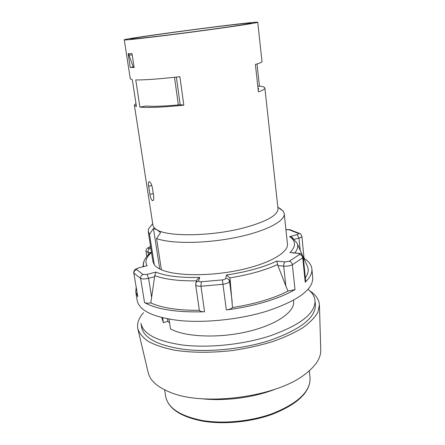 <?xml version="1.0" encoding="UTF-8"?>
<svg xmlns="http://www.w3.org/2000/svg" width="445" height="445" viewBox="0 0 445 445"><rect width="100%" height="100%" fill="white"/><g stroke="black" fill="none" stroke-linecap="round" stroke-linejoin="round"><path stroke-width="0.67" d="M196.495 281.257L197.04 279.594L199.722 277.402L198.631 280.839L196.167 282.275L195.672 284.728L199.354 310.326C199.95 311.35 201.68 311.834 204.55 311.778C176.76 312.546 156.751 309.47 144.53 302.555C145.882 303.234 147.968 303.345 150.788 302.895L154.788 275.639L155.789 272.084L147.011 274.409L148.591 278.292L151.673 297.633M279.655 208.516L279.616 208.115L283.332 211.28L284.221 213.639L287.453 243.943C288.66 252.51 269.002 263.941 239.115 270.198C209.284 276.495 175.541 276.022 161.379 269.726C158.047 268.274 155.689 266.622 154.309 264.769L152.935 261.654L148.213 231.545L149.531 234.276L154.309 264.769M284.221 213.639C285.328 221.182 265.32 231.623 235.027 237.658C204.8 243.727 170.735 243.871 156.568 238.537L161.379 269.726M152.502 223.874L148.463 229.036L148.213 231.545M169 319.137L170.496 328.855C184.647 336.921 217.766 338.517 246.847 331.814C275.983 325.161 294.985 311.923 293.583 301.476L293.455 300.258M162.609 317.819L163.365 322.636L161.713 317.602M124.266 39.844C121.618 40.957 175.842 34.482 219.163 28.397C244.227 24.864 257.088 22.823 257.738 22.272C258.061 20.731 123.554 38.442 124.266 39.844L130.307 78.876L132.299 79.672L136.431 106.505L134.379 105.198L152.946 225.164C153.208 226.844 154.504 228.368 156.84 229.731L160.567 232.585L156.568 238.537M169.567 322.831L167.815 321.334L163.365 322.636M167.815 321.334L167.431 318.854M159.705 268.941L153.442 228.469L149.531 234.276M256.993 63.958L259.441 86.113C262.912 86.48 264.725 87.114 264.881 88.021L277.997 208.699C278.019 215.241 266.522 221.655 243.504 227.946C211.258 236.417 167.659 236.951 156.84 229.731L153.442 228.469M269.236 336.153C242.926 344.552 209.144 348.068 183.618 345.159C157.441 341.487 143.218 334.212 140.954 323.343L141.599 327.27C143.885 338.272 158.103 345.654 184.258 349.408C209.756 352.396 243.482 348.902 269.737 340.453C300.787 329.484 316.006 317.463 315.383 304.391L314.993 300.425C315.6 313.347 300.347 325.256 269.236 336.153M307.973 289.306C312.173 292.554 314.515 296.264 314.993 300.425M309.714 290.78C315.778 294.746 319.015 299.435 319.427 304.858L317.841 312.329C314.854 317.535 309.77 322.72 302.6 327.887C294.273 332.927 284.26 337.516 272.568 341.654C260.125 345.415 246.953 348.352 233.052 350.46C211.648 352.93 192.251 352.863 174.868 350.254C164.316 348.118 155.6 345.253 148.719 341.654C143.017 337.738 139.385 333.439 137.816 328.766C136.81 323.426 138.723 318.053 143.551 312.657M319.443 305.465L320.734 349.653C321.129 357.763 315.883 365.974 304.992 374.284C276.517 397.118 203.143 406.774 169.729 392.095C157.057 386.883 149.865 380.314 148.146 372.37L137.956 329.356M201.496 398.714C224.736 401.462 254.284 397.574 276.017 388.902M264.881 88.021C264.992 89.033 262.839 90.313 258.417 91.854L255.374 64.414C259.869 63.179 262.077 62.222 262.005 61.544L257.738 22.272M179.897 76.707L183.813 105.181C163.165 107.262 148.53 107.896 139.914 107.084L135.758 79.916C144.358 80.089 159.071 79.021 179.897 76.707M152.407 187.89C151.656 184.397 150.633 182.328 149.342 181.682C148.435 181.705 148.202 183.223 148.647 186.238L149.898 194.376C150.482 197.908 151.367 200.016 152.552 200.689C153.603 200.639 153.976 199.121 153.664 196.134L152.407 187.89M130.251 67.423L134.14 67.518L132.015 53.611L128.138 53.712L130.251 67.423L134.056 66.995M134.379 105.198L135.953 103.418M216.309 28.658C239.076 25.454 250.78 23.596 251.414 23.09C251.953 21.66 129.695 37.758 130.58 38.993C128.282 39.989 177.221 34.143 216.309 28.658M139.914 107.084L145.938 106.027C152.718 106.628 163.754 106.244 179.04 104.881L180.181 104.675L176.354 77.102M183.813 105.181L180.181 104.675M259.441 86.113L257.816 86.397M258.178 89.668L258.695 88.727L257.983 87.949M128.527 53.717L133.177 66.973M132.221 54.958L128.733 55.035M277.903 265.543L276.74 261.087L285.017 261.899C284.027 262.75 283.582 264.163 283.688 266.132L285.846 285.985L277.903 265.543L283.688 266.132C287.047 266.355 289.945 265.893 292.376 264.747L302.745 257.805L305.22 282.191C310.093 277.513 312.312 273.08 311.884 268.886L312.74 277.563C313.258 289.595 297.783 300.848 266.321 311.333C239.727 319.438 205.623 323.053 179.93 320.595C153.592 317.424 139.352 310.782 137.21 300.67L135.792 292.07L136.142 287.209M285.846 285.985L288.015 291.097L295.002 289.6C287.159 294.178 277.235 298.284 265.22 301.905C253.116 305.498 240.161 308.185 226.349 309.954C229.331 309.52 231.378 308.713 232.496 307.54L230.054 278.932L229.798 277.897L226.494 275.01L225.732 278.431C227.823 278.442 229.097 279.416 229.553 281.346L230.054 278.932M145.604 266.071L138.367 267.957L135.113 269.503C134.429 269.642 133.244 273.102 133.784 272.868L137.805 296.776L135.792 292.07M311.884 268.886C311.405 264.886 308.813 261.387 304.107 258.389M304.124 259.001L301.871 236.262C300.931 234.187 300.13 233.23 299.457 233.397L300.509 233.948M306.75 264.875L307.768 267.15C308.808 270.465 308.007 274.02 305.353 277.802M305.22 282.191L305.698 281.212L303.234 256.893C300.992 252.326 300.609 254.101 298.35 253.255L298.84 253.305M288.015 291.097C273.53 298.478 255.024 303.957 232.496 307.54M199.354 310.326C177.95 310.432 161.758 307.957 150.788 302.895M292.576 252.921L298.35 253.255L290.707 252.576M293.027 238.136L291.492 236.996L289.634 236.601C296.042 241.012 296.109 246.374 289.851 252.677M138.551 268.046C136.954 268.513 136.27 268.997 136.509 269.509L143.029 274.482C141.293 275.205 140.492 276.517 140.614 278.42L144.53 302.555M136.509 269.509C134.674 270.104 133.811 271.328 133.923 273.174L140.614 278.42C142.439 279.16 145.098 279.115 148.591 278.292L154.727 276.651M143.029 274.482L147.011 274.409M198.631 280.839C198.57 281.49 199.449 281.802 201.262 281.768L222.433 279.894C224.33 279.594 225.426 279.11 225.732 278.431M276.74 261.087C263.607 267.273 246.858 271.917 226.494 275.01M285.017 261.899L289.356 261.209L299.418 254.585C299.974 253.984 299.502 253.594 298 253.405M289.634 236.601L297.138 234.615C298.495 234.209 298.89 233.803 298.328 233.397L289.011 229.703L285.929 229.687M150.588 246.669L148.947 247.592C148.163 248.11 148.346 248.455 149.487 248.616L150.916 248.755M147.111 265.821C144.675 261.621 146.144 257.204 151.511 252.56M199.722 277.402C180.308 277.864 165.662 276.089 155.789 272.084M272.396 413.611C250.785 421.471 223.095 424.113 201.885 420.419C180.058 415.942 167.999 407.993 165.707 396.573C168.238 408.449 180.336 416.598 202.013 421.009C223.09 424.747 250.635 422.166 272.162 414.334C298.005 404.093 310.632 391.839 310.037 377.571C310.766 391.227 298.217 403.242 272.396 413.611M148.647 186.238L151.84 185.543M153.28 193.625L149.898 194.376M195.672 284.728C196.028 285.812 197.791 286.313 200.962 286.235L222.962 284.299L226.349 309.954M201.262 281.768L200.962 286.235L204.55 311.778M133.784 272.868L137.805 296.776M289.356 261.209C291.002 261.643 292.009 262.823 292.376 264.747L295.002 289.6M146.455 265.849L138.15 268.012M299.418 254.585C301.259 254.857 302.372 255.925 302.745 257.805L303.234 256.893M154.788 275.639C164.544 279.327 178.467 281.062 196.551 280.851M144.13 260.926L143.329 264.263L143.64 266.583M294.779 252.938C297.366 249.745 298.245 246.758 297.41 243.977L302.233 254.774M229.798 277.897C248.911 274.799 264.853 270.349 277.636 264.541M197.04 279.594L195.722 283.404M222.433 279.894L222.962 284.299C226.766 283.704 228.964 282.72 229.553 281.346L232.19 301.699M148.947 247.592L147.568 248.099M150.549 246.424L147.373 248.243C146.978 247.976 145.387 251.536 146.01 251.392L148.052 252.309L150.76 252.588M149.487 248.616C148.38 249.345 147.901 250.574 148.052 252.309L148.43 254.701M289.011 229.703L290.529 229.859M298.328 233.397L299.457 233.397L289.689 229.614L285.918 229.587M297.138 234.615L298.968 238.086C300.887 237.541 301.855 236.935 301.871 236.262M294.345 239.321L298.968 238.086L300.208 250.24M152.707 223.607L148.463 229.036M277.825 207.136L283.332 211.28M164.628 389.842L165.707 396.573M309.336 370.791L310.037 377.571M153.047 200.578L152.552 200.689M151.428 252.048C149.832 253.199 143.535 258.656 143.329 264.263L142.928 266.766M303.251 257.043L307.768 267.15M146.817 256.487L146.01 251.392M297.41 243.977L297.026 243.042L291.492 236.996M178.356 104.942L174.501 77.302"/></g></svg>
